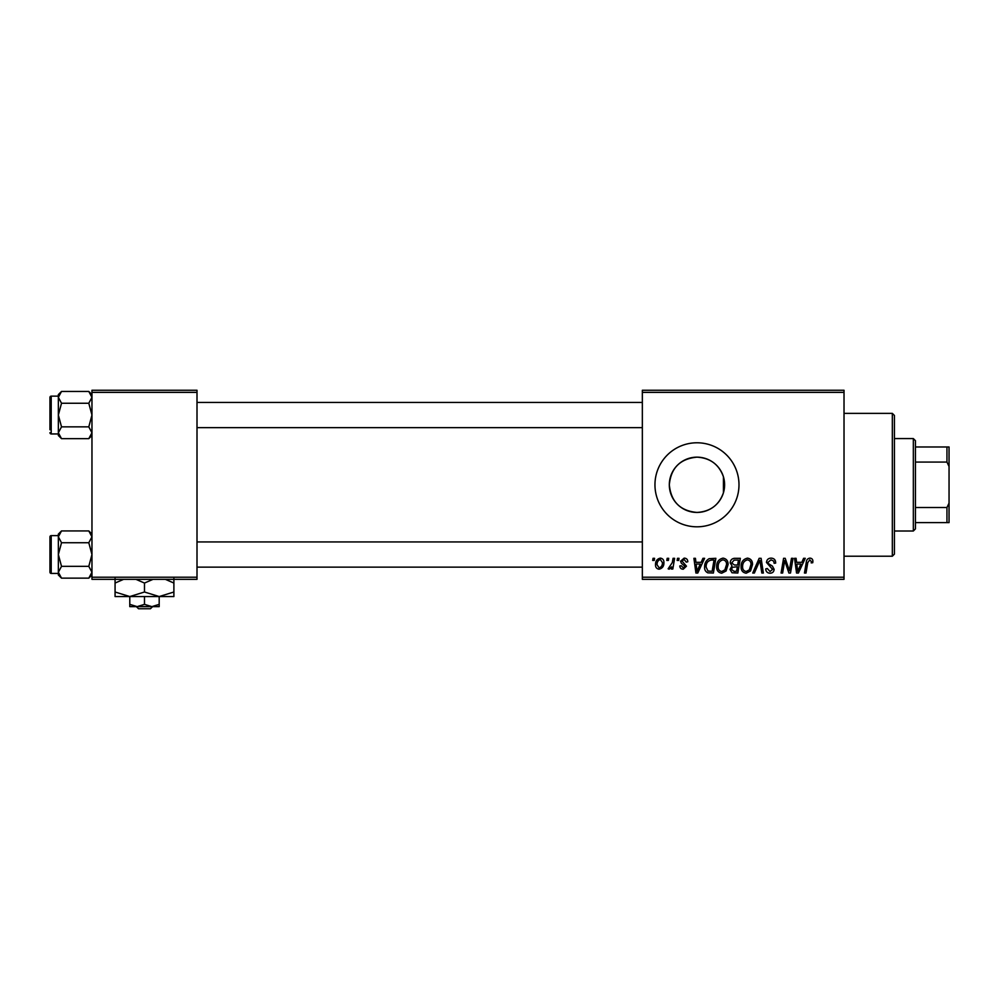 <?xml version="1.0" encoding="UTF-8"?>
<svg xmlns="http://www.w3.org/2000/svg" width="999" height="999" viewBox="0 0 999 999"><rect width="100%" height="100%" fill="white"/><g stroke="black" fill="none" stroke-linecap="round" stroke-linejoin="round"><path stroke-width="1.5" d="M696.965 457.155A27.647 27.647 0 0 0 669.318 484.79A27.647 27.647 0 0 0 696.965 512.437C710.227 511.638 719.055 505.082 723.438 492.769L723.438 476.81C719.043 464.498 710.214 457.942 696.965 457.155C680.132 458.753 670.928 467.969 669.318 484.777C670.966 501.66 680.182 510.889 696.965 512.437A27.647 27.647 0 0 0 724.612 484.79A27.647 27.647 0 0 0 696.965 457.155M696.965 442.782A42.008 42.008 0 0 0 654.957 484.79A42.008 42.008 0 0 0 696.965 526.81A42.008 42.008 0 0 0 738.985 484.79A42.008 42.008 0 0 0 696.965 442.782M642.345 390.259L844.018 390.259L844.018 392.37L642.345 392.37L642.345 390.259M716.633 566.67C716.608 562 718.743 559.153 723.051 558.129C726.435 558.741 728.109 560.864 728.096 564.485L726.086 570.991L721.715 573.214C718.231 572.577 716.533 570.392 716.633 566.67M701.148 562.325L702.959 558.316L704.62 558.316L697.789 573.026L695.916 573.026L693.905 558.316L695.441 558.316L695.928 562.325L701.148 562.325M809.877 558.129C811.875 558.254 812.874 559.34 812.886 561.376L812.749 562.712L811.213 562.899L811.363 561.625L809.777 559.852L807.766 562.612L806.006 573.026L804.457 573.026L806.28 562.25C806.455 559.852 807.667 558.478 809.877 558.129M766.483 562.449C766.757 559.69 768.293 558.254 771.091 558.129C774.175 558.291 775.699 559.952 775.649 563.111L774.125 563.286L773.726 561.113L770.991 559.852L768.006 562.312L768.406 563.598L772.389 566.096L774.125 569.318C773.925 571.828 772.552 573.126 770.004 573.214C767.344 573.051 765.908 571.628 765.709 568.955L767.244 568.481L770.054 571.503L772.589 569.405L766.483 562.449M752.734 573.026L759.165 558.316L761.113 558.316L763.361 573.026L761.825 573.026L759.889 560.427L754.382 573.026L752.734 573.026M741.083 566.67C741.058 562 743.194 559.153 747.489 558.129C750.873 558.741 752.559 560.864 752.534 564.485L750.524 570.991L746.153 573.214C742.669 572.577 740.983 570.392 741.083 566.67M652.684 560.427L653.046 558.316L654.57 558.316L654.245 560.427L652.684 560.427M642.345 577.222L844.018 577.222L844.018 579.333L642.345 579.333L642.345 392.37M844.018 577.222L844.018 392.37M730.194 562.899C730.381 560.177 731.792 558.653 734.427 558.316L740.321 558.316L737.836 573.026L732.03 572.777L730.007 569.455L732.03 565.859L730.194 562.899M801.797 562.325L803.596 558.316L805.256 558.316L798.426 573.026L796.553 573.026L794.542 558.316L796.078 558.316L796.578 562.325L801.797 562.325M789.909 567.295L791.483 558.316L793.031 558.316L790.509 573.026L788.898 573.026L784.69 560.551L782.642 573.026L781.093 573.026L783.578 558.316L785.202 558.316L789.435 570.779L789.909 567.295M684.153 558.129C686.475 558.216 687.699 559.428 687.799 561.75L686.276 562.137L684.078 559.465L682.067 561.101L686.463 566.158L683.254 569.205C681.118 569.155 679.957 568.069 679.782 565.958L681.306 565.771L683.328 567.869L684.939 566.396L681.318 563.174L680.544 561.226L684.153 558.129M709.153 558.666L715.871 558.316L713.386 573.026L707.841 572.839C705.506 571.69 704.42 569.742 704.607 567.007C704.52 563.249 706.031 560.476 709.153 558.666M655.519 564.735C655.431 561.151 657.017 558.953 660.289 558.129C662.712 558.453 663.923 559.877 663.923 562.387C664.073 566.121 662.462 568.394 659.09 569.205C656.643 568.818 655.456 567.32 655.519 564.735M666.82 560.427L667.17 558.316L668.706 558.316L668.381 560.427L666.82 560.427M672.29 562.599L673.064 558.316L674.612 558.316L672.814 569.018L671.253 569.018L671.653 566.808L669.168 569.205L668.131 568.818L672.29 562.599M677.135 560.427L677.484 558.316L679.02 558.316L678.696 560.427L677.135 560.427M91.958 390.259L197.003 390.259L197.003 392.37L91.958 392.37L91.958 390.259M197.003 577.222L197.003 579.333L91.958 579.333L91.958 577.222L197.003 577.222L197.003 392.37M91.958 577.222L91.958 392.37M736.575 571.303L737.349 566.72L732.379 567.332L731.53 569.393L733.953 571.303L736.575 571.303M737.637 565.009L738.473 560.039L734.103 560.114L731.718 562.937L734.402 565.009L737.637 565.009M749.325 569.867L751.011 564.41C751.023 561.825 749.812 560.314 747.377 559.852C744.105 560.839 742.519 563.161 742.607 566.833C742.544 569.467 743.743 571.016 746.216 571.503L749.325 569.867M798.925 568.406L800.961 564.048L796.79 564.048L797.702 571.416L798.925 568.406M698.276 568.406L700.311 564.048L696.141 564.048L697.065 571.416L698.276 568.406M712.125 571.303L714.035 560.039L712.075 560.039C708.016 560.414 706.043 562.774 706.131 567.095L707.979 571.053L712.125 571.303M724.874 569.867L726.573 564.41C726.585 561.825 725.374 560.314 722.939 559.852C719.667 560.839 718.069 563.161 718.169 566.833C718.106 569.467 719.305 571.016 721.765 571.503L724.874 569.867M659.153 567.869C661.463 567.02 662.549 565.247 662.399 562.549L660.277 559.465C658.041 560.352 656.967 562.112 657.055 564.747L659.153 567.869M892.332 413.374L894.43 415.472L894.43 554.12L892.332 556.218L892.332 413.374L844.018 413.374M892.332 556.218L844.018 556.218M723.438 476.81L723.438 492.769M91.958 534.09L88.799 530.931L91.958 536.825L88.799 542.732L61.513 542.732L58.354 536.825L61.513 530.931L88.799 530.931M58.417 573.064L58.354 574.987L61.513 578.146L58.354 572.252L61.513 566.346L58.354 554.532L61.513 542.732M49.95 572.19A1.261 1.261 0 0 0 51.211 573.438L51.211 535.626A1.261 1.261 0 0 0 49.95 536.888L49.95 572.19L49.95 536.888A1.261 1.261 0 0 1 51.211 535.626L58.354 535.626M51.211 573.438L58.354 573.438M88.799 542.732L91.958 554.532L88.799 566.346L91.958 572.252L88.799 578.146L61.513 578.146M88.799 566.346L61.513 566.346M91.096 575.262L91.958 572.252M59.228 533.816L58.417 536.013M61.513 530.931L58.354 534.09L58.354 572.252M91.958 394.605L88.799 391.446L91.958 397.34L88.799 403.246L61.513 403.246L58.354 397.34L61.513 391.446L88.799 391.446M58.417 433.578L58.354 435.502L61.513 438.661L58.354 432.767L61.513 426.86L58.354 415.047L61.513 403.246M58.354 396.141L51.211 396.141A1.261 1.261 0 0 0 49.95 397.402L49.95 429.757M49.95 400.349L49.95 397.402A1.261 1.261 0 0 1 51.211 396.141L51.211 433.953A1.261 1.261 0 0 1 49.95 432.692M51.211 433.953L58.354 433.953M88.799 403.246L91.958 415.047L88.799 426.86L91.958 432.767L88.799 438.661L61.513 438.661M88.799 426.86L61.513 426.86M91.096 435.776L91.958 432.767M59.228 394.33L58.417 396.528M61.513 391.446L58.354 394.605L58.354 432.767M913.336 438.573L915.434 440.684L915.434 528.908L913.336 531.006L913.336 438.573L894.43 438.573M915.434 446.978L949.05 446.978L949.05 522.602L946.952 522.602L946.952 507.517L949.05 503.109M915.434 507.517L946.952 507.517M949.05 466.483L946.952 462.075L946.952 446.978M915.434 462.075L946.952 462.075M915.434 522.602L946.952 522.602M136.351 606.63L138.536 608.741L136.351 606.63M150.424 608.741L152.622 606.63L150.424 608.741L138.536 608.741M144.48 604.358L137.125 606.63L159.191 606.63L159.191 604.358L151.836 606.63L144.48 604.358L144.48 596.553M159.191 604.358L159.191 596.553L115.072 596.553L115.072 583.041L123.639 579.333M129.783 604.358L129.783 606.63L137.125 606.63L129.783 604.358L129.783 596.553L115.072 592.007M159.191 596.553L173.888 592.007L173.888 596.553L159.191 596.553L144.48 592.007L144.48 583.041L153.059 579.333M173.888 592.007L173.888 578.483M165.322 579.333L173.888 583.041M144.48 592.007L129.783 596.553M135.901 579.333L144.48 583.041M115.072 578.483L115.072 583.041M91.958 574.987L88.799 578.146M642.345 567.145L197.003 567.145M642.345 541.933L197.003 541.933M197.003 402.447L642.345 402.447M197.003 427.659L642.345 427.659M91.958 435.502L88.799 438.661M913.336 531.006L894.43 531.006"/></g></svg>
